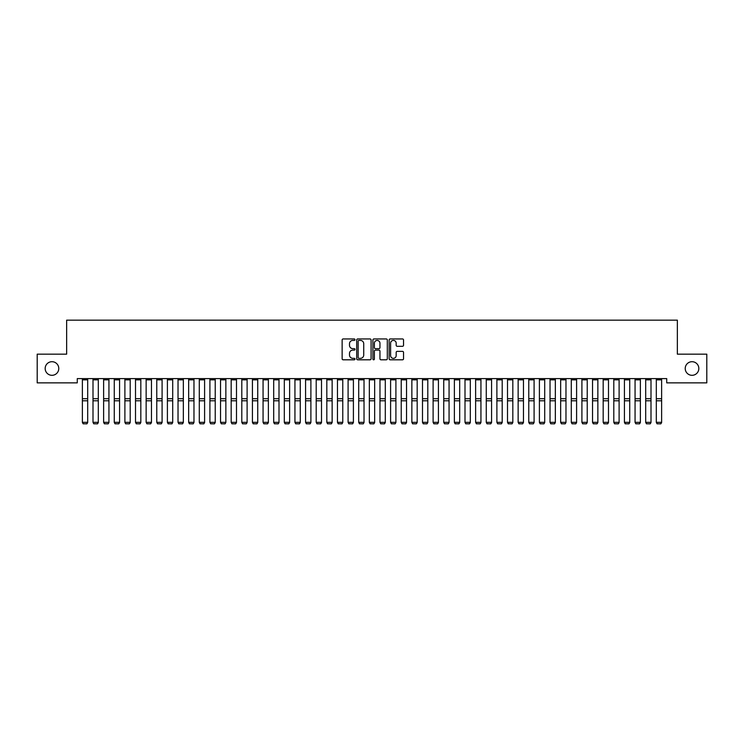 <?xml version="1.0" encoding="UTF-8"?>
<svg xmlns="http://www.w3.org/2000/svg" width="744" height="744" viewBox="0 0 744 744"><rect width="100%" height="100%" fill="white"/><g stroke="black" fill="none" stroke-linecap="round" stroke-linejoin="round"><path stroke-width="1.12" d="M354.99 339.673A0.735 0.735 0 0 0 354.265 338.948L343.179 338.948A1.042 1.042 0 0 0 342.138 339.989L342.138 358.766A1.042 1.042 0 0 0 343.179 359.808L354.265 359.808A0.735 0.735 0 0 0 354.99 359.082A0.735 0.735 0 0 0 354.265 358.348L352.833 358.348A3.339 3.339 0 0 1 349.494 355.009L349.494 353.447A3.339 3.339 0 0 1 352.833 350.108L354.265 350.108A0.735 0.735 0 0 0 354.99 349.382A0.735 0.735 0 0 0 354.265 348.648L352.833 348.648A3.339 3.339 0 0 1 349.494 345.309L349.494 343.747A3.339 3.339 0 0 1 352.833 340.408L354.265 340.408A0.735 0.735 0 0 0 354.99 339.673M685.224 368.513A6.798 6.798 0 0 0 692.022 375.311A6.798 6.798 0 0 0 698.83 368.513A6.798 6.798 0 0 0 692.022 361.705A6.798 6.798 0 0 0 685.224 368.513M45.17 368.513A6.798 6.798 0 0 0 51.978 375.311A6.798 6.798 0 0 0 58.776 368.513A6.798 6.798 0 0 0 51.978 361.705A6.798 6.798 0 0 0 45.17 368.513M402.485 346.304A1.042 1.042 0 0 0 403.536 345.253L403.536 339.989A1.042 1.042 0 0 0 402.485 338.948L390.182 338.948A1.042 1.042 0 0 0 389.14 339.989L389.14 358.766A1.042 1.042 0 0 0 390.182 359.808L402.485 359.808A1.042 1.042 0 0 0 403.536 358.766L403.536 352.405A1.042 1.042 0 0 0 402.485 351.363L397.222 351.363A1.042 1.042 0 0 0 396.18 352.405L396.18 355.558A2.79 2.79 0 0 1 393.39 358.348A2.79 2.79 0 0 1 390.6 355.558L390.6 343.198A2.79 2.79 0 0 1 393.39 340.408A2.79 2.79 0 0 1 396.18 343.198L396.18 345.253A1.042 1.042 0 0 0 397.222 346.304L402.485 346.304M666.726 378.603L77.274 378.603L77.274 382.862L37.2 382.862L37.2 354.163L66.644 354.163L66.644 320.153L677.356 320.153L677.356 354.163L706.8 354.163L706.8 382.862L666.726 382.862L666.726 378.603M371.089 339.989A1.042 1.042 0 0 0 370.047 338.948L357.734 338.948A1.042 1.042 0 0 0 356.692 339.989L356.692 358.766A1.042 1.042 0 0 0 357.734 359.808L370.047 359.808A1.042 1.042 0 0 0 371.089 358.766L371.089 339.989M373.953 338.948L386.266 338.948A1.042 1.042 0 0 1 387.308 339.989L387.308 358.766A1.042 1.042 0 0 1 386.266 359.808L381.002 359.808A1.042 1.042 0 0 1 379.952 358.766L379.952 351.149A1.042 1.042 0 0 0 378.91 350.108L375.413 350.108A1.042 1.042 0 0 0 374.372 351.149L374.372 359.082A0.735 0.735 0 0 1 373.646 359.808A0.735 0.735 0 0 1 372.911 359.082L372.911 339.989A1.042 1.042 0 0 1 373.953 338.948M358.878 340.408A0.735 0.735 0 0 0 358.152 341.133L358.152 357.622A0.735 0.735 0 0 0 358.878 358.348L360.394 358.348A3.339 3.339 0 0 0 363.732 355.009L363.732 343.747A3.339 3.339 0 0 0 360.394 340.408L358.878 340.408M379.952 343.244A2.79 2.79 0 0 0 377.162 340.454A2.79 2.79 0 0 0 374.372 343.244L374.372 347.606A1.042 1.042 0 0 0 375.413 348.648L378.91 348.648A1.042 1.042 0 0 0 379.952 347.606L379.952 343.244M87.69 378.603L87.69 422.527L86.89 423.848L83.17 423.773L86.89 423.848M83.17 423.848L82.37 422.341L87.69 422.341L86.89 423.773M82.37 378.603L82.37 422.341L83.17 423.773M98.31 378.603L98.31 422.527L97.52 423.848L93.8 423.773L97.52 423.848M93.8 423.848L93 422.341L98.31 422.341L97.52 423.773M93 378.603L93 422.341L93.8 423.773M108.94 378.603L108.94 422.527L108.15 423.848L104.43 423.773L108.15 423.848M104.43 423.848L103.63 422.341L108.94 422.341L108.15 423.773M103.63 378.603L103.63 422.341L104.43 423.773M119.57 378.603L119.57 422.527L118.77 423.848L115.05 423.773L118.77 423.848M115.05 423.848L114.26 422.341L119.57 422.341L118.77 423.773M114.26 378.603L114.26 422.341L115.05 423.773M130.2 378.603L130.2 422.527L129.4 423.848L125.68 423.773L129.4 423.848M125.68 423.848L124.89 422.341L130.2 422.341L129.4 423.773M124.89 378.603L124.89 422.341L125.68 423.773M140.83 378.603L140.83 422.527L140.03 423.848L136.31 423.773L140.03 423.848M136.31 423.848L135.51 422.341L140.83 422.341L140.03 423.773M135.51 378.603L135.51 422.341L136.31 423.773M151.46 378.603L151.46 422.527L150.66 423.848L146.94 423.773L150.66 423.848M146.94 423.848L146.14 422.341L151.46 422.341L150.66 423.773M146.14 378.603L146.14 422.341L146.94 423.773M162.09 378.603L162.09 422.527L161.29 423.848L157.57 423.773L161.29 423.848M157.57 423.848L156.77 422.341L162.09 422.341L161.29 423.773M156.77 378.603L156.77 422.341L157.57 423.773M172.71 378.603L172.71 422.527L171.92 423.848L168.2 423.773L171.92 423.848M168.2 423.848L167.4 422.341L172.71 422.341L171.92 423.773M167.4 378.603L167.4 422.341L168.2 423.773M183.34 378.603L183.34 422.527L182.55 423.848L178.83 423.773L182.55 423.848M178.83 423.848L178.03 422.341L183.34 422.341L182.55 423.773M178.03 378.603L178.03 422.341L178.83 423.773M193.97 378.603L193.97 422.527L193.17 423.848L189.45 423.773L193.17 423.848M189.45 423.848L188.66 422.341L193.97 422.341L193.17 423.773M188.66 378.603L188.66 422.341L189.45 423.773M204.6 378.603L204.6 422.527L203.8 423.848L200.08 423.773L203.8 423.848M200.08 423.848L199.29 422.341L204.6 422.341L203.8 423.773M199.29 378.603L199.29 422.341L200.08 423.773M215.23 378.603L215.23 422.527L214.43 423.848L210.71 423.773L214.43 423.848M210.71 423.848L209.91 422.341L215.23 422.341L214.43 423.773M209.91 378.603L209.91 422.341L210.71 423.773M225.86 378.603L225.86 422.527L225.06 423.848L221.34 423.773L225.06 423.848M221.34 423.848L220.54 422.341L225.86 422.341L225.06 423.773M220.54 378.603L220.54 422.341L221.34 423.773M236.49 378.603L236.49 422.527L235.69 423.848L231.97 423.773L235.69 423.848M231.97 423.848L231.17 422.341L236.49 422.341L235.69 423.773M231.17 378.603L231.17 422.341L231.97 423.773M247.11 378.603L247.11 422.527L246.32 423.848L242.6 423.773L246.32 423.848M242.6 423.848L241.8 422.341L247.11 422.341L246.32 423.773M241.8 378.603L241.8 422.341L242.6 423.773M257.74 378.603L257.74 422.527L256.95 423.848L253.23 423.773L256.95 423.848M253.23 423.848L252.43 422.341L257.74 422.341L256.95 423.773M252.43 378.603L252.43 422.341L253.23 423.773M268.37 378.603L268.37 422.527L267.57 423.848L263.85 423.773L267.57 423.848M263.85 423.848L263.06 422.341L268.37 422.341L267.57 423.773M263.06 378.603L263.06 422.341L263.85 423.773M279 378.603L279 422.527L278.2 423.848L274.48 423.773L278.2 423.848M274.48 423.848L273.69 422.341L279 422.341L278.2 423.773M273.69 378.603L273.69 422.341L274.48 423.773M289.63 378.603L289.63 422.527L288.83 423.848L285.11 423.773L288.83 423.848M285.11 423.848L284.31 422.341L289.63 422.341L288.83 423.773M284.31 378.603L284.31 422.341L285.11 423.773M300.26 378.603L300.26 422.527L299.46 423.848L295.74 423.773L299.46 423.848M295.74 423.848L294.94 422.341L300.26 422.341L299.46 423.773M294.94 378.603L294.94 422.341L295.74 423.773M310.89 378.603L310.89 422.527L310.09 423.848L306.37 423.773L310.09 423.848M306.37 423.848L305.57 422.341L310.89 422.341L310.09 423.773M305.57 378.603L305.57 422.341L306.37 423.773M321.51 378.603L321.51 422.527L320.72 423.848L317 423.773L320.72 423.848M317 423.848L316.2 422.341L321.51 422.341L320.72 423.773M316.2 378.603L316.2 422.341L317 423.773M332.14 378.603L332.14 422.527L331.35 423.848L327.63 423.773L331.35 423.848M327.63 423.848L326.83 422.341L332.14 422.341L331.35 423.773M326.83 378.603L326.83 422.341L327.63 423.773M342.77 378.603L342.77 422.527L341.97 423.848L338.25 423.773L341.97 423.848M338.25 423.848L337.46 422.341L342.77 422.341L341.97 423.773M337.46 378.603L337.46 422.341L338.25 423.773M353.4 378.603L353.4 422.527L352.6 423.848L348.88 423.773L352.6 423.848M348.88 423.848L348.09 422.341L353.4 422.341L352.6 423.773M348.09 378.603L348.09 422.341L348.88 423.773M364.03 378.603L364.03 422.527L363.23 423.848L359.51 423.773L363.23 423.848M359.51 423.848L358.71 422.341L364.03 422.341L363.23 423.773M358.71 378.603L358.71 422.341L359.51 423.773M374.66 378.603L374.66 422.527L373.86 423.848L370.14 423.773L373.86 423.848M370.14 423.848L369.34 422.341L374.66 422.341L373.86 423.773M369.34 378.603L369.34 422.341L370.14 423.773M385.29 378.603L385.29 422.527L384.49 423.848L380.77 423.773L384.49 423.848M380.77 423.848L379.97 422.341L385.29 422.341L384.49 423.773M379.97 378.603L379.97 422.341L380.77 423.773M395.91 378.603L395.91 422.527L395.12 423.848L391.4 423.773L395.12 423.848M391.4 423.848L390.6 422.341L395.91 422.341L395.12 423.773M390.6 378.603L390.6 422.341L391.4 423.773M406.54 378.603L406.54 422.527L405.75 423.848L402.03 423.773L405.75 423.848M402.03 423.848L401.23 422.341L406.54 422.341L405.75 423.773M401.23 378.603L401.23 422.341L402.03 423.773M417.17 378.603L417.17 422.527L416.37 423.848L412.65 423.773L416.37 423.848M412.65 423.848L411.86 422.341L417.17 422.341L416.37 423.773M411.86 378.603L411.86 422.341L412.65 423.773M427.8 378.603L427.8 422.527L427 423.848L423.28 423.773L427 423.848M423.28 423.848L422.49 422.341L427.8 422.341L427 423.773M422.49 378.603L422.49 422.341L423.28 423.773M438.43 378.603L438.43 422.527L437.63 423.848L433.91 423.773L437.63 423.848M433.91 423.848L433.11 422.341L438.43 422.341L437.63 423.773M433.11 378.603L433.11 422.341L433.91 423.773M449.06 378.603L449.06 422.527L448.26 423.848L444.54 423.773L448.26 423.848M444.54 423.848L443.74 422.341L449.06 422.341L448.26 423.773M443.74 378.603L443.74 422.341L444.54 423.773M459.69 378.603L459.69 422.527L458.89 423.848L455.17 423.773L458.89 423.848M455.17 423.848L454.37 422.341L459.69 422.341L458.89 423.773M454.37 378.603L454.37 422.341L455.17 423.773M470.31 378.603L470.31 422.527L469.52 423.848L465.8 423.773L469.52 423.848M465.8 423.848L465 422.341L470.31 422.341L469.52 423.773M465 378.603L465 422.341L465.8 423.773M480.94 378.603L480.94 422.527L480.15 423.848L476.43 423.773L480.15 423.848M476.43 423.848L475.63 422.341L480.94 422.341L480.15 423.773M475.63 378.603L475.63 422.341L476.43 423.773M491.57 378.603L491.57 422.527L490.77 423.848L487.05 423.773L490.77 423.848M487.05 423.848L486.26 422.341L491.57 422.341L490.77 423.773M486.26 378.603L486.26 422.341L487.05 423.773M502.2 378.603L502.2 422.527L501.4 423.848L497.68 423.773L501.4 423.848M497.68 423.848L496.89 422.341L502.2 422.341L501.4 423.773M496.89 378.603L496.89 422.341L497.68 423.773M512.83 378.603L512.83 422.527L512.03 423.848L508.31 423.773L512.03 423.848M508.31 423.848L507.51 422.341L512.83 422.341L512.03 423.773M507.51 378.603L507.51 422.341L508.31 423.773M523.46 378.603L523.46 422.527L522.66 423.848L518.94 423.773L522.66 423.848M518.94 423.848L518.14 422.341L523.46 422.341L522.66 423.773M518.14 378.603L518.14 422.341L518.94 423.773M534.09 378.603L534.09 422.527L533.29 423.848L529.57 423.773L533.29 423.848M529.57 423.848L528.77 422.341L534.09 422.341L533.29 423.773M528.77 378.603L528.77 422.341L529.57 423.773M544.71 378.603L544.71 422.527L543.92 423.848L540.2 423.773L543.92 423.848M540.2 423.848L539.4 422.341L544.71 422.341L543.92 423.773M539.4 378.603L539.4 422.341L540.2 423.773M555.34 378.603L555.34 422.527L554.55 423.848L550.83 423.773L554.55 423.848M550.83 423.848L550.03 422.341L555.34 422.341L554.55 423.773M550.03 378.603L550.03 422.341L550.83 423.773M565.97 378.603L565.97 422.527L565.17 423.848L561.45 423.773L565.17 423.848M561.45 423.848L560.66 422.341L565.97 422.341L565.17 423.773M560.66 378.603L560.66 422.341L561.45 423.773M576.6 378.603L576.6 422.527L575.8 423.848L572.08 423.773L575.8 423.848M572.08 423.848L571.29 422.341L576.6 422.341L575.8 423.773M571.29 378.603L571.29 422.341L572.08 423.773M587.23 378.603L587.23 422.527L586.43 423.848L582.71 423.773L586.43 423.848M582.71 423.848L581.91 422.341L587.23 422.341L586.43 423.773M581.91 378.603L581.91 422.341L582.71 423.773M597.86 378.603L597.86 422.527L597.06 423.848L593.34 423.773L597.06 423.848M593.34 423.848L592.54 422.341L597.86 422.341L597.06 423.773M592.54 378.603L592.54 422.341L593.34 423.773M608.49 378.603L608.49 422.527L607.69 423.848L603.97 423.773L607.69 423.848M603.97 423.848L603.17 422.341L608.49 422.341L607.69 423.773M603.17 378.603L603.17 422.341L603.97 423.773M619.11 378.603L619.11 422.527L618.32 423.848L614.6 423.773L618.32 423.848M614.6 423.848L613.8 422.341L619.11 422.341L618.32 423.773M613.8 378.603L613.8 422.341L614.6 423.773M629.74 378.603L629.74 422.527L628.95 423.848L625.23 423.773L628.95 423.848M625.23 423.848L624.43 422.341L629.74 422.341L628.95 423.773M624.43 378.603L624.43 422.341L625.23 423.773M640.37 378.603L640.37 422.527L639.57 423.848L635.85 423.773L639.57 423.848M635.85 423.848L635.06 422.341L640.37 422.341L639.57 423.773M635.06 378.603L635.06 422.341L635.85 423.773M651 378.603L651 422.527L650.2 423.848L646.48 423.773L650.2 423.848M646.48 423.848L645.69 422.341L651 422.341L650.2 423.773M645.69 378.603L645.69 422.341L646.48 423.773M661.63 378.603L661.63 422.527L660.83 423.848L657.11 423.773L660.83 423.848M657.11 423.848L656.31 422.341L661.63 422.341L660.83 423.773M656.31 378.603L656.31 422.341L657.11 423.773M87.69 378.631L82.37 378.631M87.69 398.7L82.37 398.7M87.69 400.784L82.37 400.784M87.69 379.831L82.37 379.831M98.31 378.631L93 378.631M98.31 398.7L93 398.7M98.31 400.784L93 400.784M98.31 379.831L93 379.831M108.94 378.631L103.63 378.631M108.94 398.7L103.63 398.7M108.94 400.784L103.63 400.784M108.94 379.831L103.63 379.831M119.57 378.631L114.26 378.631M119.57 398.7L114.26 398.7M119.57 400.784L114.26 400.784M119.57 379.831L114.26 379.831M130.2 378.631L124.89 378.631M130.2 398.7L124.89 398.7M130.2 400.784L124.89 400.784M130.2 379.831L124.89 379.831M140.83 378.631L135.51 378.631M140.83 398.7L135.51 398.7M140.83 400.784L135.51 400.784M140.83 379.831L135.51 379.831M151.46 378.631L146.14 378.631M151.46 398.7L146.14 398.7M151.46 400.784L146.14 400.784M151.46 379.831L146.14 379.831M162.09 378.631L156.77 378.631M162.09 398.7L156.77 398.7M162.09 400.784L156.77 400.784M162.09 379.831L156.77 379.831M172.71 378.631L167.4 378.631M172.71 398.7L167.4 398.7M172.71 400.784L167.4 400.784M172.71 379.831L167.4 379.831M183.34 378.631L178.03 378.631M183.34 398.7L178.03 398.7M183.34 400.784L178.03 400.784M183.34 379.831L178.03 379.831M193.97 378.631L188.66 378.631M193.97 398.7L188.66 398.7M193.97 400.784L188.66 400.784M193.97 379.831L188.66 379.831M204.6 378.631L199.29 378.631M204.6 398.7L199.29 398.7M204.6 400.784L199.29 400.784M204.6 379.831L199.29 379.831M215.23 378.631L209.91 378.631M215.23 398.7L209.91 398.7M215.23 400.784L209.91 400.784M215.23 379.831L209.91 379.831M225.86 378.631L220.54 378.631M225.86 398.7L220.54 398.7M225.86 400.784L220.54 400.784M225.86 379.831L220.54 379.831M236.49 378.631L231.17 378.631M236.49 398.7L231.17 398.7M236.49 400.784L231.17 400.784M236.49 379.831L231.17 379.831M247.11 378.631L241.8 378.631M247.11 398.7L241.8 398.7M247.11 400.784L241.8 400.784M247.11 379.831L241.8 379.831M257.74 378.631L252.43 378.631M257.74 398.7L252.43 398.7M257.74 400.784L252.43 400.784M257.74 379.831L252.43 379.831M268.37 378.631L263.06 378.631M268.37 398.7L263.06 398.7M268.37 400.784L263.06 400.784M268.37 379.831L263.06 379.831M279 378.631L273.69 378.631M279 398.7L273.69 398.7M279 400.784L273.69 400.784M279 379.831L273.69 379.831M289.63 378.631L284.31 378.631M289.63 398.7L284.31 398.7M289.63 400.784L284.31 400.784M289.63 379.831L284.31 379.831M300.26 378.631L294.94 378.631M300.26 398.7L294.94 398.7M300.26 400.784L294.94 400.784M300.26 379.831L294.94 379.831M310.89 378.631L305.57 378.631M310.89 398.7L305.57 398.7M310.89 400.784L305.57 400.784M310.89 379.831L305.57 379.831M321.51 378.631L316.2 378.631M321.51 398.7L316.2 398.7M321.51 400.784L316.2 400.784M321.51 379.831L316.2 379.831M332.14 378.631L326.83 378.631M332.14 398.7L326.83 398.7M332.14 400.784L326.83 400.784M332.14 379.831L326.83 379.831M342.77 378.631L337.46 378.631M342.77 398.7L337.46 398.7M342.77 400.784L337.46 400.784M342.77 379.831L337.46 379.831M353.4 378.631L348.09 378.631M353.4 398.7L348.09 398.7M353.4 400.784L348.09 400.784M353.4 379.831L348.09 379.831M364.03 378.631L358.71 378.631M364.03 398.7L358.71 398.7M364.03 400.784L358.71 400.784M364.03 379.831L358.71 379.831M374.66 378.631L369.34 378.631M374.66 398.7L369.34 398.7M374.66 400.784L369.34 400.784M374.66 379.831L369.34 379.831M385.29 378.631L379.97 378.631M385.29 398.7L379.97 398.7M385.29 400.784L379.97 400.784M385.29 379.831L379.97 379.831M395.91 378.631L390.6 378.631M395.91 398.7L390.6 398.7M395.91 400.784L390.6 400.784M395.91 379.831L390.6 379.831M406.54 378.631L401.23 378.631M406.54 398.7L401.23 398.7M406.54 400.784L401.23 400.784M406.54 379.831L401.23 379.831M417.17 378.631L411.86 378.631M417.17 398.7L411.86 398.7M417.17 400.784L411.86 400.784M417.17 379.831L411.86 379.831M427.8 378.631L422.49 378.631M427.8 398.7L422.49 398.7M427.8 400.784L422.49 400.784M427.8 379.831L422.49 379.831M438.43 378.631L433.11 378.631M438.43 398.7L433.11 398.7M438.43 400.784L433.11 400.784M438.43 379.831L433.11 379.831M449.06 378.631L443.74 378.631M449.06 398.7L443.74 398.7M449.06 400.784L443.74 400.784M449.06 379.831L443.74 379.831M459.69 378.631L454.37 378.631M459.69 398.7L454.37 398.7M459.69 400.784L454.37 400.784M459.69 379.831L454.37 379.831M470.31 378.631L465 378.631M470.31 398.7L465 398.7M470.31 400.784L465 400.784M470.31 379.831L465 379.831M480.94 378.631L475.63 378.631M480.94 398.7L475.63 398.7M480.94 400.784L475.63 400.784M480.94 379.831L475.63 379.831M491.57 378.631L486.26 378.631M491.57 398.7L486.26 398.7M491.57 400.784L486.26 400.784M491.57 379.831L486.26 379.831M502.2 378.631L496.89 378.631M502.2 398.7L496.89 398.7M502.2 400.784L496.89 400.784M502.2 379.831L496.89 379.831M512.83 378.631L507.51 378.631M512.83 398.7L507.51 398.7M512.83 400.784L507.51 400.784M512.83 379.831L507.51 379.831M523.46 378.631L518.14 378.631M523.46 398.7L518.14 398.7M523.46 400.784L518.14 400.784M523.46 379.831L518.14 379.831M534.09 378.631L528.77 378.631M534.09 398.7L528.77 398.7M534.09 400.784L528.77 400.784M534.09 379.831L528.77 379.831M544.71 378.631L539.4 378.631M544.71 398.7L539.4 398.7M544.71 400.784L539.4 400.784M544.71 379.831L539.4 379.831M555.34 378.631L550.03 378.631M555.34 398.7L550.03 398.7M555.34 400.784L550.03 400.784M555.34 379.831L550.03 379.831M565.97 378.631L560.66 378.631M565.97 398.7L560.66 398.7M565.97 400.784L560.66 400.784M565.97 379.831L560.66 379.831M576.6 378.631L571.29 378.631M576.6 398.7L571.29 398.7M576.6 400.784L571.29 400.784M576.6 379.831L571.29 379.831M587.23 378.631L581.91 378.631M587.23 398.7L581.91 398.7M587.23 400.784L581.91 400.784M587.23 379.831L581.91 379.831M597.86 378.631L592.54 378.631M597.86 398.7L592.54 398.7M597.86 400.784L592.54 400.784M597.86 379.831L592.54 379.831M608.49 378.631L603.17 378.631M608.49 398.7L603.17 398.7M608.49 400.784L603.17 400.784M608.49 379.831L603.17 379.831M619.11 378.631L613.8 378.631M619.11 398.7L613.8 398.7M619.11 400.784L613.8 400.784M619.11 379.831L613.8 379.831M629.74 378.631L624.43 378.631M629.74 398.7L624.43 398.7M629.74 400.784L624.43 400.784M629.74 379.831L624.43 379.831M640.37 378.631L635.06 378.631M640.37 398.7L635.06 398.7M640.37 400.784L635.06 400.784M640.37 379.831L635.06 379.831M651 378.631L645.69 378.631M651 398.7L645.69 398.7M651 400.784L645.69 400.784M651 379.831L645.69 379.831M661.63 378.631L656.31 378.631M661.63 398.7L656.31 398.7M661.63 400.784L656.31 400.784M661.63 379.831L656.31 379.831"/></g></svg>
